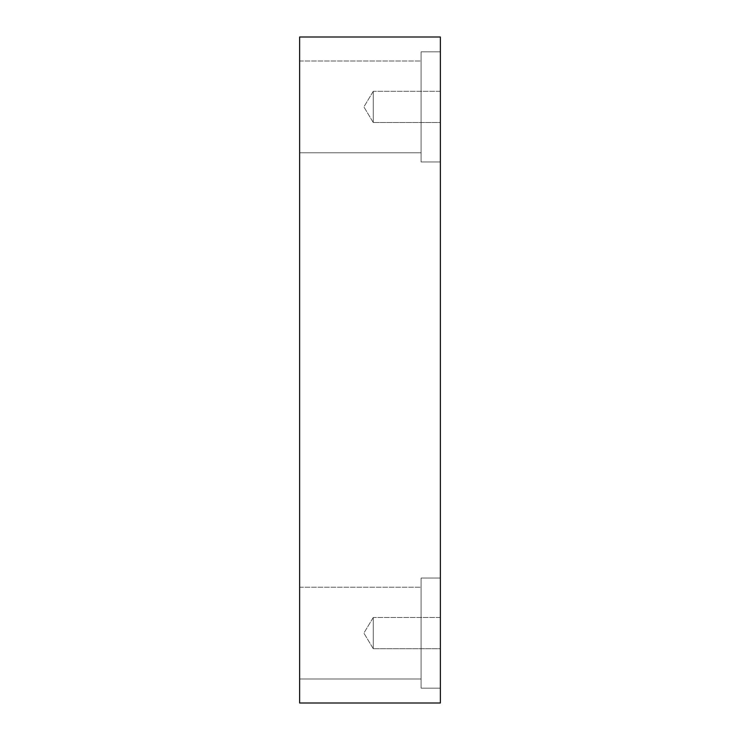 <?xml version="1.0" encoding="UTF-8"?>
<svg xmlns="http://www.w3.org/2000/svg" width="740" height="740" viewBox="0 0 740 740"><rect width="100%" height="100%" fill="white"/><g stroke="black" fill="none" stroke-linecap="round" stroke-linejoin="round"><path stroke-width="0.56" stroke-dasharray="3.7 2.78" d="M373.256 122.507L363.886 106.902L373.256 91.298L373.256 122.507L373.256 91.298L440.365 91.298L440.365 122.507L373.256 122.507L363.886 106.902L373.256 91.298L373.256 122.507L373.256 91.298L440.365 91.298L440.365 122.507L373.256 122.507L440.365 122.507L440.365 91.298L440.365 122.507L440.365 91.298L440.365 122.507L440.365 91.298L373.256 91.298L373.256 122.507L373.256 91.298L363.886 106.902L373.256 122.507L440.365 122.507L440.365 91.298L373.256 91.298L373.256 122.507L373.256 91.298L363.886 106.902L373.256 122.507M373.256 648.702L363.886 633.098L373.256 617.493L373.256 648.702L373.256 617.493L440.365 617.493L440.365 648.702L373.256 648.702L363.886 633.098L373.256 617.493L373.256 648.702L373.256 617.493L440.365 617.493L440.365 648.702L373.256 648.702L440.365 648.702L440.365 617.493L440.365 648.702L440.365 617.493L440.365 648.702L440.365 617.493L373.256 617.493L373.256 648.702L373.256 617.493L363.886 633.098L373.256 648.702L440.365 648.702L440.365 617.493L373.256 617.493L373.256 648.702L373.256 617.493L363.886 633.098L373.256 648.702M440.365 51.837L440.365 161.968L421.088 161.968L421.088 51.837L440.365 51.837L440.365 161.968L421.088 161.968L421.088 51.837L440.365 51.837L440.365 161.968L440.365 51.837L440.365 161.968L440.365 51.837L421.088 51.837L421.088 161.968L421.088 51.837L421.088 161.968L440.365 161.968L440.365 51.837L421.088 51.837L421.088 161.968L421.088 51.837L421.088 161.968L440.365 161.968L440.365 51.837M421.088 61.013L421.088 152.792L299.635 152.792L299.635 61.013L421.088 61.013L421.088 152.792L299.635 152.792L299.635 61.013L421.088 61.013L299.635 61.013L299.635 152.792L299.635 61.013L299.635 152.792L299.635 61.013L299.635 152.792L421.088 152.792L421.088 61.013L421.088 152.792L421.088 61.013L299.635 61.013L299.635 152.792L421.088 152.792L421.088 61.013M440.365 578.033L440.365 688.163L421.088 688.163L421.088 578.033L440.365 578.033L440.365 688.163L421.088 688.163L421.088 578.033L440.365 578.033L440.365 688.163L440.365 578.033L440.365 688.163L440.365 578.033L421.088 578.033L421.088 688.163L421.088 578.033L421.088 688.163L440.365 688.163L440.365 578.033L421.088 578.033L421.088 688.163L421.088 578.033L421.088 688.163L440.365 688.163L440.365 578.033M421.088 587.209L421.088 678.987L299.635 678.987L299.635 587.209L421.088 587.209L421.088 678.987L299.635 678.987L299.635 587.209L421.088 587.209L299.635 587.209L299.635 678.987L299.635 587.209L299.635 678.987L299.635 587.209L299.635 678.987L421.088 678.987L421.088 587.209L421.088 678.987L421.088 587.209L299.635 587.209L299.635 678.987L421.088 678.987L421.088 587.209M299.635 703L440.365 703L299.635 703L299.635 37L440.365 37L440.365 703L440.365 37L299.635 37L299.635 703"/><path stroke-width="1.11" d="M440.365 703L299.635 703L440.365 703L440.365 37L299.635 37L440.365 37L440.365 703M299.635 37L299.635 703L299.635 37"/></g></svg>

